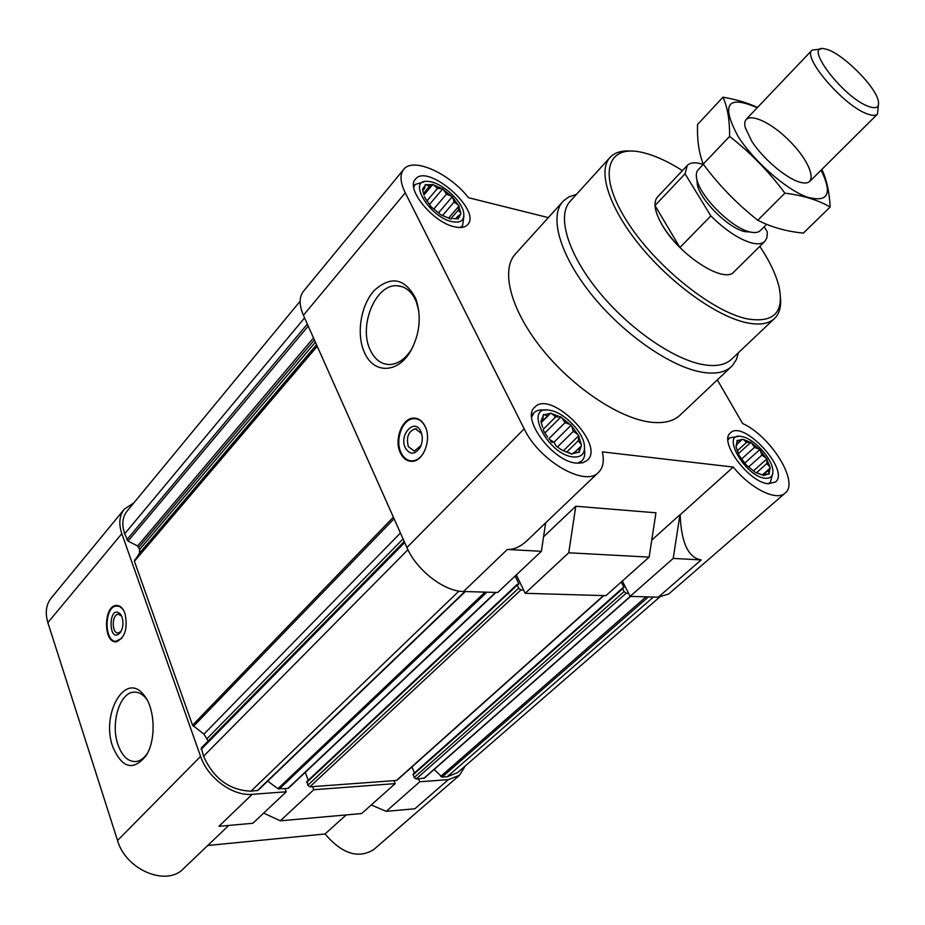 <?xml version="1.0" encoding="UTF-8"?>
<svg xmlns="http://www.w3.org/2000/svg" width="925" height="925" viewBox="0 0 925 925"><rect width="100%" height="100%" fill="white"/><g stroke="black" fill="none" stroke-linecap="round" stroke-linejoin="round"><path stroke-width="1.39" d="M710.839 215.918L685.055 173.819L687.287 165.459L657.49 196.99C653.015 202.332 654.576 211.675 662.173 225.006C679.158 255.231 724.344 284.264 733.987 271.846L764.871 241.367C762.131 243.992 757.621 244.501 751.32 242.882C738.902 239.182 725.397 230.198 710.839 215.918L679.933 247.53L654.993 205.535C656.311 217.525 664.624 231.516 679.933 247.53M764.871 474.236L768.536 473.947L764.154 475.311L764.871 474.236L763.426 475.508M767.923 470.571L770.028 468.281L769.138 473.207L767.923 470.571L762.767 475.126M766.825 463.564L767.022 459.737L769.808 466.871L766.825 463.564L756.5 472.721M761.911 455.1L760.35 450.579L766.039 458.037L761.911 455.1L748.649 466.94M754.499 447.376L751.771 443.191L758.87 449.03L754.499 447.376L741.63 458.95M746.51 442.439L743.503 439.514L750.175 442.208L746.51 442.439L737.317 450.752M740.058 441.572L737.745 440.543L742.208 439.34L736.867 444.462M736.855 445.075L736.057 446.07L737.109 441.237L736.855 445.075M756.13 472.525L762.859 475.161L755.378 472.444L746.302 465.009L739.087 455.482L736.254 447.469L738.751 454.256M573.951 452.545L578.437 452.256L572.552 453.689L573.951 452.545M578.507 448.556L581.316 446.012L579.351 451.458L578.507 448.556L574.425 452.533M578.252 440.774L578.853 436.496L581.258 444.451L578.252 440.774L566.759 452.036M573.327 431.304L571.777 426.24L577.871 434.6L573.327 431.304L557.428 446.995M565.048 422.632L561.949 417.915L570.124 424.506L565.048 422.632L548.872 438.728M555.578 416.99L551.901 413.672L560.053 416.782L555.578 416.99L543.172 429.42M547.38 415.903L544.282 414.678L550.259 413.44L541.125 422.205M542.651 419.696L541.16 420.748L543.333 415.429L542.651 419.696L540.801 421.557M542.709 427.442L541.171 422.297L542.709 427.442M547.623 437.074L544.455 432.252L547.623 437.074M556.075 445.942L560.712 449.319L556.075 445.942M453.053 218.589L457.401 218.728L453.053 218.589M457.898 216.161L460.743 214.323L458.372 218.242L457.898 216.161L455.69 218.728M458.245 210.102L459.031 206.599L460.812 213.108L458.245 210.102L450.533 219.052M454.059 202.066L452.764 197.638L458.187 204.992L454.059 202.066L442.566 215.479M446.474 194.157L443.595 189.764L451.25 196.054L446.474 194.157L433.802 209.062M437.467 188.434L433.917 185.046L441.792 188.619L437.467 188.434L426.795 201.072M429.397 186.411L426.263 184.734L432.299 184.63L429.397 186.411L423.488 193.441M424.402 188.677L422.702 188.989L425.269 185.185L424.402 188.677L422.725 190.677M423.893 194.678L422.598 190.18L423.893 194.678M443.26 215.872L449.816 218.601L440.878 214.831L431.096 206.818L424.274 196.724M267.672 781.105L277.939 788.667L285.085 788.655L286.264 791.788L252.213 794.332C232.834 796.344 207.732 778.006 200.575 756.419L121.823 533.679C118.504 523.7 119.337 515.537 124.308 509.178L133.905 502.83M201.326 747.967L404.271 541.587L201.326 747.967L203.546 756.257C213.756 778.711 229.597 790.343 251.045 791.153L257.983 790.401L465.333 591.561M208.148 741.029L404.225 541.495M300.116 301.249L126.991 511.213C122.401 517.075 121.626 524.614 124.702 533.817L128.043 541.113L137.652 545.958L139.652 549.462L139.374 553.312L134.426 561.267L192.55 725.223L203.939 734.115L208.125 740.937M434.16 769.473L442.081 777.127L447.191 776.757L457.482 772.699L659.513 597.192M419.765 781.764L386.222 811.341L414.874 808.774L448.417 779.613L419.765 781.764L418.551 778.85L424.378 777.96M448.417 779.613L459.528 775.243L465.171 766.016M386.222 811.341L371.249 804.97M252.213 794.332L218.913 826.303L252.872 823.273L286.264 791.788M207.732 845.496L325.022 833.968L346.216 814.913M325.022 833.968C342.053 853.844 358.276 859.059 373.712 849.601L459.528 775.243M124.308 509.178L51.199 598.082C46.053 604.638 44.943 612.812 47.869 622.618L117.533 840.49C125.788 869.916 166.558 886.902 183.439 868.691L228.752 825.424M548.317 217.606L468.536 197.719C449.238 173.091 412.874 156.776 403.647 169.46L303.435 291.34C299.041 297.017 299.029 304.996 303.412 315.286L406.919 547.542C416.551 570.193 444.127 591.503 463.529 591.503L497.673 592.497L541.379 551.3L545.658 522.845M543.553 536.824L575.789 506.241L568.748 552.78L525.146 593.307L516.347 574.887M525.146 593.307L605.921 595.665L649.142 557.116L655.941 512.797L575.789 506.241M651.755 540.084L679.933 514.762L673.215 558.411L701.162 559.914C688.269 557.763 681.263 542.721 680.164 514.774L733.271 467.056C750.603 488.701 776.665 501.523 785.163 493.083C799.616 482.434 770.756 436.08 742.602 423.511L717.337 379.921M673.215 558.411L630.145 596.371L658.288 597.192L668.752 593.954L785.163 493.083M403.647 169.46C399.681 174.64 400.213 182.422 405.254 192.805L524.186 428.83C539.344 461.055 585.537 487.521 598.602 472.293L527.158 540.512C520.567 546.744 513.953 549.727 507.328 549.473L541.379 551.3M598.602 472.293C603.112 467.738 604.36 460.928 602.337 451.874L733.271 467.056M425.142 426.39C422.39 420.887 418.609 418.123 413.799 418.088C402.225 417.765 393.772 439.78 400.352 452.834C403.115 458.522 406.977 461.355 411.96 461.332C423.43 461.563 431.871 439.363 425.142 426.39M364.542 352.679C355.998 334.445 360.634 305.134 374.463 290.277C391.171 275.477 404.919 278.24 415.73 298.555C421.673 316.107 419.996 333.59 410.7 351.003C397.831 373.712 373.573 373.931 364.542 352.679M630.145 596.371L622.317 581.039M738.381 352.76L736.439 359.467L732.299 365.757L680.072 415.14C673.319 421.465 663.237 423.777 649.824 422.066C618.212 417.927 571.604 386.511 541.044 347.777C510.369 309.054 500.622 269.846 515.387 253.993L563.637 200.713L568.84 196.921L576.495 194.354M576.657 463.136C553.115 461.968 520.763 418.539 534.696 407.266C550.514 389.02 605.736 444.555 587.363 460.28L582.819 462.778L576.657 463.136M768.409 483.74C749.111 482.919 718.32 441.41 730.426 432.923C743.307 419.187 790.528 470.536 775.451 482.029L768.409 483.74M454.788 226.868C433.351 222.879 405.347 188.804 415.417 179.219C427.431 162.696 482.064 210.333 467.645 224.625C465.09 227.434 460.8 228.186 454.788 226.868M568.748 552.78L649.142 557.116M515.132 576.044L518.694 583.525L518.694 584.265L517.179 584.427L518.613 588.196L520.879 589.977L523.596 590.058M621.242 581.998L623.889 587.167L622.641 588.728L624.086 591.572L626.202 593.237L628.584 593.318M495.962 592.451L288.531 788.169L285.085 788.655M305.262 772.387L308.279 780.261M307.1 781.532L307.794 785.29L309.875 786.828L393.992 780.654L395.195 783.614L313.772 789.719L312.592 786.632M603.828 595.596L396.998 780.261L393.992 780.654M411.914 766.941L414.435 772.976M622.513 588.242L413.117 774.144L414.18 777.578L416.123 779.035L418.551 778.85M125.002 613.506C122.932 607.991 120.019 605.308 116.261 605.436C103.207 605.817 103.357 643.916 116.446 641.73C125.106 637.66 127.962 628.248 125.002 613.506M112.723 746.718C100.709 713.984 125.314 671.226 143.525 694.617C155.03 707.267 156.487 739.688 146.127 755.609C133.235 771.334 122.1 768.374 112.723 746.718M313.772 789.719L280.31 820.81L361.652 813.538L395.195 783.614M280.31 820.81L263.637 813.11M452.105 221.665C429.027 217.155 406.48 178.363 428.402 181.473C440.809 182.098 461.136 199.812 463.552 212.056C464.951 220.058 461.136 223.26 452.105 221.665M449.816 218.601L451.435 218.982M422.702 188.989L422.598 190.18M426.263 184.734L425.327 184.491L425.269 185.185M433.917 185.046L432.299 184.63M443.595 189.764L441.792 188.619M452.764 197.638L451.25 196.054M459.031 206.599L458.187 204.992M460.743 214.323L460.812 213.108M457.401 218.728L458.326 218.948L458.372 218.242M413.741 187.312L415.152 184.468L424.251 181.751M463.887 216.23L462.581 225.677L460.026 227.515M573.477 456.985C546.999 454.927 522.336 403.508 550.676 410.48C563.984 412.781 582.045 430.934 584.253 444.266C585.571 453.181 581.987 457.413 573.477 456.985M570.91 453.504L562.654 450.463L572.02 454.163L572.552 453.689M560.712 449.319L562.654 450.463M550.629 440.809L552.329 442.589M543.461 430.322L544.455 432.252M541.16 420.748L541.171 422.297M544.282 414.678L543.322 414.55L543.333 415.429M551.901 413.672L550.259 413.44M561.949 417.915L560.053 416.782M571.777 426.24L570.124 424.506M578.853 436.496L577.871 434.6M581.316 446.012L581.258 444.451M578.437 452.256L579.374 452.371L579.351 451.458M531.678 417.048L534.037 412.77C536.639 410.238 540.42 409.382 545.403 410.203M584.496 449.538C585.282 454.533 584.403 458.314 581.848 460.881L577.535 463.217M765.253 478.26C744.741 476.791 719.615 431.166 741.966 436.612C753.759 438.415 772.132 458.407 772.837 470.247C773.219 475.959 770.698 478.63 765.253 478.26M762.859 475.161L764.154 475.311M736.057 446.07L736.254 447.469M737.745 440.543L736.994 440.439L737.109 441.237M743.503 439.514L742.208 439.34M751.771 443.191L750.175 442.208M760.35 450.579L758.87 449.03M767.022 459.737L766.039 458.037M770.028 468.281L769.808 466.871M768.536 473.947L769.276 474.028L769.138 473.207M728.01 439.965L729.49 437.86L738.335 436.45M772.641 473.854L770.363 482.445L768.085 483.706M448.544 218.15L459.066 205.905M438.496 212.866L452.279 196.713M429.443 204.541L442.728 188.85M423.928 195.013L432.877 184.376M563.383 450.787L578.83 435.606M555.913 445.815L554.052 442.162L571.211 425.153M554.052 442.162L549.485 439.479M544.894 432.993L560.989 416.909M541.252 422.621L550.803 413.012M551.658 442.196L551.034 441.607M762.316 474.988L770.386 467.865M753.493 470.848L766.894 458.927M744.833 463.009L759.783 449.608M738.428 453.574L750.915 442.3M759.818 246.351C769.797 261.359 776.237 275.002 779.139 287.293C784.169 312.534 773.601 323.079 747.435 318.917C711.649 311.783 653.154 264.249 625.612 219.121C597.619 173.9 607.054 144.693 641.06 152.174C653.42 154.822 667.202 160.962 682.419 170.605M780.503 297.7C781.313 306.846 779.336 313.772 774.549 318.454C768.733 323.9 759.494 325.346 746.833 322.779C717.141 316.685 671.515 284.172 640.354 246.073C609.078 207.963 597.307 170.975 610.014 157.447C614.593 152.556 621.473 150.428 630.63 151.041M774.549 318.454L731.513 359.27C725.385 365.005 715.938 366.797 703.173 364.635C673.203 359.455 628.087 328.051 597.816 290.438C567.441 252.837 556.781 215.629 570.135 201.349L610.014 157.447M731.536 366.508C725.142 372.486 715.291 374.394 702.006 372.208C670.671 366.959 623.415 334.203 591.757 294.832C559.972 255.462 548.907 216.485 562.909 201.488M412.816 347.072L411.845 348.794C405.52 358.958 398.062 364.207 389.46 364.554C381.25 364.311 374.903 359.571 370.416 350.344C358.148 326.502 375.365 283.963 397.022 285.744C405.543 286.253 411.983 291.629 416.342 301.897L418.84 311.135M414.308 418.609L416.47 418.377M411.729 461.344L409.671 460.638M423.361 453.354C419.649 458.916 415.313 461.39 410.342 460.777C406.353 460.002 403.242 457.274 401.022 452.591C395.114 440.762 401.635 420.829 412.122 418.886C418.354 417.834 423.002 421.106 426.078 428.714M405.347 447.978C398.629 434.646 414.897 417.291 420.91 431.593C422.956 436.75 422.737 442 420.239 447.342C414.955 454.903 409.995 455.112 405.347 447.978M421.072 445.48L414.377 451.099L408.399 446.74C406.017 437.305 408.318 431.316 415.325 428.784L421.268 433.201L422.135 435.906M147.561 753.043C144.3 757.991 140.565 760.812 136.345 761.518C128.332 762.084 122.193 756.43 117.926 744.544C110.48 723.674 119.429 693.114 133.454 692.178C137.837 691.692 141.883 693.588 145.583 697.866L146.948 699.635M121.522 615.923L118.284 614.223C111.543 614.431 111.624 634.087 118.377 632.966L121.082 631.324M122.088 617.299L120.4 614.107C107.855 602.36 108.063 646.54 120.493 632.284C123.118 627.832 123.649 622.837 122.088 617.299M122.782 609.066L119.383 606.28L115.613 606.037C104.132 608.372 104.259 641.268 115.787 641.349L121.938 638.215M118.042 605.551L116.631 605.852M116.284 641.453L117.001 641.649M685.055 173.819L654.993 205.535M687.287 165.459C690.432 162.349 695.75 162.014 703.254 164.442M764.154 226.764L767.114 231.481L767.299 233.285L766.848 237.968L764.871 241.367M750.638 232.094L744.255 231.504C728.206 227.793 700.884 200.771 697.415 185.197L696.872 179.485M766.617 224.312L760.281 230.614C758.199 232.626 754.8 233.077 750.071 231.967L749.331 231.77C731.467 227.642 700.872 197.383 697.011 180.04C695.797 175.345 696.178 171.934 698.144 169.807L703.393 164.292M868.54 106.433C842.687 97.472 801.57 42.388 825.227 49.013C840.305 51.384 875.605 85.921 878.299 100.952C879.571 107.369 876.322 109.196 868.54 106.433M878.357 105.277L877.49 114.11C875.674 115.845 872.298 115.787 867.361 113.937C844.12 106.225 801.871 57.177 812.081 50.1L820.891 49.048M821.065 170.188C832.951 194.227 828.06 203.118 806.38 196.852C785.418 188.943 753.655 160.95 738.162 136.565C720.853 104.294 727.212 94.685 757.228 107.728M751.69 141.074L745.365 127.847C740.509 109.844 765.808 117.429 788.343 139.791C811.179 161.829 819.307 186.954 801.212 182.491C787.834 179.785 762.975 159.065 751.69 141.074M757.494 107.45C747.539 102.802 736.034 99.38 722.98 97.194C727.559 107.231 729.756 120.296 729.594 136.414C750.499 152.683 768.929 171.599 784.886 193.163C802.796 195.348 817.885 199.962 830.153 207.003C829.413 192.134 826.673 179.658 821.943 169.61M784.886 193.163L757.806 220.242C737.098 203.997 718.91 185.289 703.243 164.095C698.895 152.972 697.011 139.744 697.577 124.436L722.98 97.194M830.153 207.003L803.362 233.1C786.354 231.447 771.161 227.157 757.806 220.242M729.594 136.414L703.243 164.095M117.533 840.49L200.575 756.419M47.869 622.618L121.823 533.679M658.288 597.192L701.162 559.914M463.529 591.503L507.328 549.473M406.919 547.542L524.186 428.83M303.412 315.286L405.254 192.805M442.081 777.127L648.437 596.903M447.191 776.757L653.443 597.041M124.702 533.817L304.579 317.899M126.818 539.795L307.331 324.074M128.043 541.113L308.233 326.086M137.652 545.958L313.494 337.903M138.866 547.265L314.384 339.903M139.652 549.462L315.402 342.181M139.374 553.312L316.547 344.748M134.507 560.226L316.928 345.603M134.426 561.267L317.229 346.297M192.55 725.223L393.379 517.156M193.429 726.368L394.085 518.74M203.939 734.115L400.433 532.973M207.235 738.451L403.069 538.893M201.118 749.4L404.688 542.536M203.546 756.257L407.937 549.704M251.045 791.153L458.962 591.063M257.289 790.69L464.917 591.549M277.939 788.667L485.047 592.139M279.188 789.083L486.874 592.185M287.872 788.447L495.569 592.439M517.827 584.346L518.694 583.525M306.684 782.411L517.168 585.167M307.794 785.29L518.613 588.196M309.875 786.828L520.879 589.977M396.478 780.48L603.516 595.584M623.022 587.942L623.889 587.167M413.047 774.861L622.641 588.728M414.18 777.578L624.086 591.572M416.123 779.035L626.202 593.237M423.662 778.48L630.318 596.371M440.67 776.445L646.078 596.833M306.776 781.671L517.179 584.427M413.117 774.144L622.618 588.011M424.159 778.283L630.619 596.382M415.152 184.468L413.625 186.307M462.581 225.677L461.008 227.481M534.037 412.77L531.655 415.186M581.848 460.881L579.408 463.252M729.49 437.86L727.998 439.225M770.363 482.445L768.837 483.787M416.342 301.897L415.73 298.555M411.845 348.794L410.7 351.003M397.022 285.744L402.583 286.819M413.799 418.088L416.192 418.389M410.342 460.777L411.949 461.332M421.268 433.201L420.91 431.593M420.725 446.208L420.239 447.342M415.325 428.784L416.828 428.957M145.583 697.866L143.525 694.617M147.214 753.702L146.127 755.609M133.454 692.178L135.709 692.131M118.92 614.235L118.284 614.223M121.418 615.772L120.4 614.107M115.787 641.349L117.105 641.626M117.521 605.459L116.261 605.436M744.914 231.666L750.071 231.967M697.415 185.197L697.011 180.04M812.081 50.1L746.336 119.175M877.49 114.11L809.861 181.335"/></g></svg>
